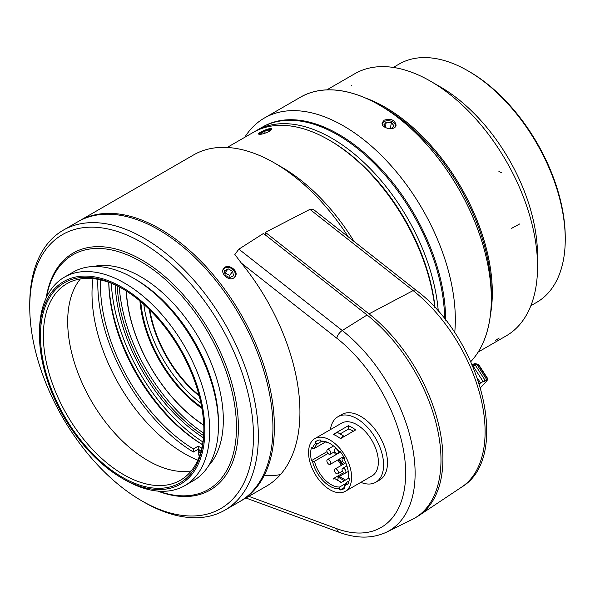 <?xml version="1.0" encoding="UTF-8"?>
<svg xmlns="http://www.w3.org/2000/svg" width="595" height="595" viewBox="0 0 595 595"><rect width="100%" height="100%" fill="white"/><g stroke="black" fill="none" stroke-linecap="round" stroke-linejoin="round"><path stroke-width="0.89" d="M241.325 263.072L234.854 254.482L238.878 249.164L342.266 330.515A125.426 72.419 60 0 1 411.554 442.554A125.426 72.419 60 0 1 386.772 532.034L412.223 519.442A127.248 73.468 60 0 0 437.37 428.66A127.248 73.468 60 0 0 367.07 315L342.266 330.515A6.88 3.198 128.2 0 0 336.792 338.198L241.325 263.072A161.639 93.326 -120 0 1 299.932 412.164A161.639 93.326 -120 0 1 266.456 486.16L240.923 500.901A161.639 93.326 60 0 1 240.187 501.317M367.07 315L263.451 233.463L238.878 249.164M328.827 454.111A2.752 1.592 -120 0 0 330.203 454.245A2.752 1.592 -120 0 0 330.627 452.044A2.752 1.592 -120 0 0 328.827 449.619A2.752 1.592 -120 0 0 327.451 449.485A2.752 1.592 -120 0 0 327.027 451.687A2.752 1.592 -120 0 0 328.827 454.111M336.413 453.435A2.752 1.592 -120 0 0 337.789 453.576A2.752 1.592 -120 0 0 338.213 451.367A2.752 1.592 -120 0 0 336.413 448.942A2.752 1.592 -120 0 0 335.037 448.809A2.752 1.592 -120 0 0 334.613 451.017A2.752 1.592 -120 0 0 336.413 453.435M344.713 458.953A2.752 1.592 -120 0 0 342.623 458.247A2.752 1.592 -120 0 0 342.051 459.511A2.752 1.592 -120 0 0 343.255 462.278A2.752 1.592 -120 0 0 345.375 463.014A2.752 1.592 -120 0 0 345.74 462.642M343.992 472.988A2.752 1.592 -120 0 0 345.368 473.129A2.752 1.592 -120 0 0 345.792 470.92A2.752 1.592 -120 0 0 343.992 468.496A2.752 1.592 -120 0 0 342.616 468.362A2.752 1.592 -120 0 0 342.199 470.563A2.752 1.592 -120 0 0 343.992 472.988M336.406 473.665A2.752 1.592 -120 0 0 337.782 473.798A2.752 1.592 -120 0 0 338.205 471.597A2.752 1.592 -120 0 0 336.406 469.172A2.752 1.592 -120 0 0 335.03 469.038A2.752 1.592 -120 0 0 334.606 471.24A2.752 1.592 -120 0 0 336.406 473.665M330.768 463.103A2.752 1.592 -120 0 0 329.571 460.329A2.752 1.592 -120 0 0 327.443 459.593A2.752 1.592 -120 0 0 326.878 460.857A2.752 1.592 -120 0 0 328.076 463.624A2.752 1.592 -120 0 0 330.195 464.36A2.752 1.592 -120 0 0 330.768 463.103M348.328 425.722A30.434 17.575 60 0 1 355.624 429.932L340.548 438.641A30.434 17.575 -120 0 0 333.252 434.424L348.328 425.722L348.328 428.72A26.827 15.485 60 0 1 348.811 428.898L340.072 433.941M345.308 491.314L372.054 475.874A30.434 17.575 -120 0 0 378.361 461.936A30.434 17.575 -120 0 0 365.077 431.308A30.434 17.575 -120 0 0 341.619 423.149L314.867 438.597A30.434 17.575 60 0 1 338.324 446.748A30.434 17.575 60 0 1 351.608 477.383A30.434 17.575 60 0 1 345.308 491.314A30.434 17.575 60 0 1 321.85 483.162A30.434 17.575 60 0 1 308.567 452.527A30.434 17.575 60 0 1 314.867 438.597M334.345 434.878A4.128 2.38 -60 0 1 336.168 433.086A4.128 2.38 -60 0 1 338.235 432.877L344.379 436.425M340.623 438.597A4.128 2.38 -60 0 1 342.489 436.737A4.128 2.38 -60 0 1 344.356 436.44M348.566 475.055A24.759 14.295 -120 0 1 348.514 476.089L348.492 477.502A26.135 15.091 -120 0 0 348.566 475.628L348.566 475.628A26.135 15.091 -120 0 0 344.215 459.355L344.847 458.842A27.511 15.886 60 0 0 340.005 451.352L339.373 451.865A26.135 15.091 -120 0 0 330.091 443.617A26.135 15.091 -120 0 0 320.802 441.14L320.17 439.906A27.511 15.886 60 0 0 316.332 441.126A27.511 15.886 60 0 0 315.328 441.795L315.96 443.037A26.135 15.091 -120 0 0 312.472 448.325L311.453 447.738A27.511 15.886 -120 0 0 311.453 460.656L312.472 461.244A26.135 15.091 -120 0 0 339.366 488.77L339.708 486.97A24.759 14.295 -120 0 1 314.465 461.274L312.472 461.244M360.823 482.359A37.835 21.844 -120 0 0 375.75 482.277L379.647 480.024A37.835 21.844 -120 0 0 387.479 462.709A37.835 21.844 -120 0 0 370.968 424.637A37.835 21.844 -120 0 0 341.813 414.499L337.923 416.745A37.835 21.844 -120 0 0 330.389 429.635M375.75 482.277A37.835 21.844 -120 0 0 383.589 464.955A37.835 21.844 -120 0 0 367.078 426.883A37.835 21.844 -120 0 0 337.923 416.745M343.598 472.713L333.245 478.692A24.759 14.295 -120 0 0 333.736 479.087L334.68 478.536L341.009 482.188A2.752 1.592 120 0 0 340.749 482.783M353.333 431.256A26.827 15.485 -120 0 0 348.811 428.898M348.328 428.72L346.87 430.021M348.492 477.502L349.451 478.343A27.511 15.886 60 0 1 347.807 484.449L346.855 483.609L346.878 482.203A24.759 14.295 60 0 1 344.55 485.074L344.215 486.874A26.135 15.091 -120 0 0 346.855 483.609M344.215 486.874L344.847 488.108A27.511 15.886 60 0 1 343.843 488.785A27.511 15.886 60 0 1 340.005 490.005L339.366 488.77M341.009 482.188L340.057 482.738A24.759 14.295 -120 0 0 340.541 482.902L349.049 477.993M320.802 441.14L322.416 441.817A24.759 14.295 60 0 1 330.582 443.907M339.373 451.865L340.162 451.546M327.019 451.664L311.453 460.656M312.472 448.325L314.465 448.355A24.759 14.295 60 0 1 317.566 443.714L315.96 443.037M346.283 483.17L339.708 486.97M314.465 461.274L328.024 453.45M334.412 451.813A24.759 14.295 -120 0 0 335.521 454.937M337.908 459.913A24.759 14.295 -120 0 0 341.508 465.297M314.465 448.355L325.465 442.003M345.271 480.172A4.128 2.38 -60 0 0 345.122 479.808L338.8 476.164L337.648 476.826A2.752 1.592 120 0 1 337.142 480.515M317.41 440.597L315.328 441.795M344.49 487.417L340.005 490.005M317.566 443.714L321.516 441.438M345.122 479.808L343.97 480.477L337.648 476.826M335.848 453.011A26.827 15.485 -120 0 0 336.406 454.424M338.823 459.385A26.827 15.485 -120 0 0 342.393 464.784M339.254 476.469L344.817 473.256M343.099 464.375A25.451 14.697 60 0 1 339.507 458.983M347.495 429.196A25.451 14.697 60 0 1 348.045 429.345M346.878 482.203L349.042 480.946M395.846 125.88A7.051 4.715 9.5 0 0 392.603 121.826A7.051 4.715 9.5 0 0 392.566 121.811M386.564 120.807A7.051 4.715 9.5 0 0 386.519 120.807A7.051 4.715 9.5 0 0 383.954 121.67A7.051 4.715 9.5 0 0 382.139 123.567M384.206 120.16C390.841 118.234 394.797 119.885 396.077 125.106C395.482 131.346 380.778 128.498 382.169 122.786L384.206 120.16M244.731 137.319A158.203 91.34 60 0 1 264.358 118.041L300.356 97.268A158.203 91.34 60 0 1 379.454 105.099A158.203 91.34 60 0 1 491.321 298.861A158.203 91.34 60 0 1 470.771 361.611M264.358 118.041A158.203 91.34 60 0 1 391.614 166.265A158.203 91.34 60 0 1 454.714 332.776M262.454 127.092A151.323 87.368 60 0 1 379.432 167.225A151.323 87.368 60 0 1 445.603 320.14M200.5 452.959A134.82 77.833 60 0 1 198.239 451.746L198.239 454.84A138.598 80.02 -120 0 0 199.63 455.591M97.877 279.345A138.598 80.02 -120 0 0 193.375 452.029L198.239 449.225A138.598 80.02 -120 0 0 200.396 450.504M100.592 279.91A134.82 77.833 60 0 0 193.375 448.942L193.375 452.029M117.193 285.897A130.692 75.453 -120 0 0 203.616 435.585M203.758 433.264A130.692 75.453 60 0 1 119.268 286.931M203.43 437.779A132.068 76.249 60 0 1 115.199 284.96M111.332 283.309A137.571 79.425 -120 0 0 202.925 441.959M201.333 449.961L198.239 451.746M193.375 448.942L198.239 446.131A134.82 77.833 -120 0 0 201.764 448.199M202.486 444.673A134.82 77.833 60 0 1 108.759 282.328M108.803 282.35A137.571 79.425 -120 0 0 202.493 444.621M198.239 449.225L198.239 446.131M201.913 408.341A97.327 56.19 60 0 1 139.937 300.988M126.385 291.029A116.248 67.116 -120 0 0 203.765 425.053M199.028 395.192A89.421 51.624 60 0 1 149.881 310.069M203.773 425.284A116.932 67.51 60 0 1 126.192 290.91M140.755 301.68A96.643 55.796 -120 0 0 201.727 407.292M199.228 395.958A89.421 51.624 60 0 1 149.315 309.504M200.946 403.284A96.643 55.796 60 0 1 143.834 304.357M29.75 307.005L29.75 304.194A161.639 93.326 60 0 1 63.226 230.198A161.639 93.326 60 0 1 144.05 238.201A161.639 93.326 60 0 1 249.647 380.644A161.639 93.326 60 0 1 224.865 510.168A161.639 93.326 60 0 1 144.05 502.165L141.617 500.759A158.203 91.34 -120 0 0 253.485 436.172A158.203 91.34 -120 0 0 141.617 242.41A158.203 91.34 -120 0 0 29.75 307.005A158.203 91.34 -120 0 0 141.617 500.759M63.226 230.198L77.819 221.771A161.639 93.326 60 0 1 158.642 229.774A161.639 93.326 60 0 1 264.239 372.217A161.639 93.326 60 0 1 239.458 501.749L224.865 510.168M197.793 460.18A130.692 75.453 60 0 1 92.976 278.639M191.211 470.965A113.496 65.524 60 0 1 91.191 400.703A113.496 65.524 60 0 1 80.355 278.951M122.897 288.895A113.496 65.524 -120 0 0 66.871 283.689A113.496 65.524 -120 0 0 66.871 414.737A113.496 65.524 -120 0 0 180.367 480.262A113.496 65.524 -120 0 0 203.869 429.144M122.161 288.463A115.556 66.714 60 0 1 122.161 288.471A115.556 66.714 60 0 1 203.869 429.992A115.556 66.714 60 0 1 122.161 477.175A115.556 66.714 60 0 1 40.453 335.647A115.556 66.714 60 0 1 122.161 288.463M122.161 287.34A116.932 67.51 -120 0 0 39.478 335.082A116.932 67.51 -120 0 0 122.161 478.291A116.932 67.51 -120 0 0 204.844 430.557A116.932 67.51 -120 0 0 122.161 287.34M184.777 485.661L193.531 480.604A120.369 69.496 -120 0 0 218.462 425.499A120.369 69.496 -120 0 0 133.347 278.081L133.347 278.081A120.369 69.496 -120 0 0 73.163 272.116L64.409 277.173A120.369 69.496 60 0 1 124.593 283.131A120.369 69.496 60 0 1 203.23 389.204A120.369 69.496 60 0 1 184.777 485.661A120.369 69.496 60 0 1 124.593 479.696L122.161 478.291M39.478 335.082L39.478 332.278A120.369 69.496 60 0 1 64.409 277.173M93.437 266.508A116.932 67.51 60 0 1 140.643 276.675A116.932 67.51 60 0 1 213.925 370.239A116.932 67.51 60 0 1 208.525 465.855M135.779 279.479L133.347 278.081L135.779 279.479A116.932 67.51 60 0 1 218.462 422.695L218.462 425.499M46.492 297.247A135.504 78.235 60 0 1 140.643 261.51A135.504 78.235 60 0 1 236.044 416.909A135.504 78.235 60 0 1 158.434 491.135M46.172 297.939A136.88 79.031 60 0 1 141.617 259.822A136.88 79.031 60 0 1 238.067 417.973A136.88 79.031 60 0 1 157.675 491.068M271.64 129.435A7.051 1.488 158.8 0 1 271.692 129.45A6.88 1.45 -21.2 0 0 271.543 129.383A6.88 1.45 -21.2 0 0 270.264 129.301A6.88 1.45 -21.2 0 0 263.57 131.294A6.88 1.45 -21.2 0 0 259.026 134.247A6.88 1.45 -21.2 0 0 258.989 134.336L259.026 134.247M261.659 134.135L260.833 133.406L264.485 131.302L269.052 130L269.959 130.811L267.289 132.35M269.052 130L269.476 131.093M264.485 131.302L265.206 133.154M234.162 277.716A6.88 5.422 35.1 0 0 232.072 268.866A6.88 5.422 35.1 0 0 222.999 269.81M223.363 268.97A7.051 5.563 -144.9 0 1 232.057 268.821A7.051 5.563 -144.9 0 1 234.861 277.062M229.737 277.739L225.208 275.314L224.389 270.859L228.101 268.828L232.638 271.253L233.448 275.708L229.737 277.739M228.101 268.828L224.813 273.179M232.638 271.253L229.715 275.411L225.185 272.979M230.109 277.538L229.715 275.411M269.535 131.242C264.061 133.823 260.424 134.767 258.602 134.083C257.613 132.744 271.38 126.847 271.751 128.981L269.535 131.242M199.496 451.025A141.692 81.805 60 0 1 197.376 449.716M233.671 278.043C228.592 281.428 219.867 273.15 223.586 268.613C227.342 262.507 239.711 270.941 235.129 276.712L233.671 278.043M78.555 221.355A161.639 93.326 60 0 1 79.276 220.931L193.576 154.938A161.639 93.326 60 0 1 274.399 162.948L281.695 167.158A151.323 87.368 60 0 1 353.973 241.347M281.695 167.158L274.399 162.948A161.639 93.326 60 0 1 348.254 236.84M79.276 220.931A161.639 93.326 60 0 1 160.1 228.934A161.639 93.326 60 0 1 265.697 371.377A161.639 93.326 60 0 1 240.923 500.901M227.149 147.471L253.21 132.425A151.323 87.368 60 0 1 328.871 139.922L330.329 140.762A149.263 86.178 60 0 1 435.034 307.741M330.329 140.762L328.871 139.922A151.323 87.368 60 0 1 434.841 307.533M254.682 131.607A151.323 87.368 60 0 1 256.125 130.744L261.964 127.367A151.323 87.368 60 0 1 337.625 134.864A151.323 87.368 60 0 1 444.621 318.898M256.125 130.744A151.323 87.368 60 0 1 331.787 138.233A151.323 87.368 60 0 1 438.292 311.341M386.192 127.932L383.76 124.965L386.244 122.154L391.369 122.555L390.372 128.505M386.244 122.154L385.434 127.01M391.369 122.555L394.009 125.783L391.525 128.594L387.018 128.237M395.705 126.177A6.88 4.596 9.5 0 0 392.529 121.789A6.88 4.596 9.5 0 0 392.194 121.625A6.88 4.596 9.5 0 0 386.601 120.8A6.88 4.596 9.5 0 0 382.183 123.872M393.302 67.428L399.193 64.029A137.571 79.425 60 0 1 467.975 70.842L469.433 71.683A135.504 78.235 60 0 1 565.25 237.643L565.25 239.324A137.571 79.425 60 0 1 536.757 302.305L530.866 305.704M469.433 71.683L467.975 70.842A137.571 79.425 60 0 1 565.25 239.324M440.255 86.848L432.81 82.549L440.248 86.848A137.571 79.425 60 0 1 440.255 86.848A137.571 79.425 60 0 1 537.523 255.329L537.523 263.935M365.888 98.19A151.323 87.368 60 0 1 385.292 107.345A151.323 87.368 60 0 1 490.518 314.063M472.155 364.713A21.323 1.517 -32.9 0 1 475.093 363.619L475.747 363.761M487.736 379.365L487.811 379.476A67.071 42.676 -126.3 0 1 486.569 380.986L487.974 379.022A67.071 50.969 -127.7 0 1 486.442 380.748L487.536 378.955A67.071 57.722 -129.8 0 1 485.773 380.867L486.502 379.283A67.071 62.72 -133.8 0 1 484.575 381.336L484.91 379.997A67.071 65.807 -144.2 0 1 482.887 382.154L482.805 381.068A67.071 66.9 152.3 0 1 480.76 383.284L480.254 382.473A67.071 65.956 79.9 0 1 479.272 383.589M487.357 380.064L487.811 379.476M471.85 365.099L475.45 365.375L473.538 364.281L477.041 364.661L474.736 363.805L478.075 364.333L475.405 363.686L478.514 364.4L487.974 379.022M478.075 364.333L487.536 378.955M477.049 364.661L486.509 379.283M475.457 365.367L484.91 379.997M472.891 366.408L473.345 366.446L472.623 365.784M473.352 366.446L482.805 381.068M477.435 378.115L480.254 382.466M280.505 474.557A161.639 93.326 60 0 1 265.4 475.717M415.593 517.576A127.248 73.468 -120 0 0 418.887 515.59A127.248 73.468 -120 0 0 438.314 423.29A127.248 73.468 -120 0 0 369.012 313.877L265.4 232.34L309.913 209.373L313.186 209.254L416.247 290.345A6.88 3.198 128.2 0 0 413.116 290.583L309.913 209.373M265.4 232.34L265.4 234.995M365.494 98.019A151.361 87.391 60 0 1 366.758 98.487A151.361 87.391 60 0 1 490.473 314.495M478.209 352.032L506.204 335.87A151.361 87.391 -120 0 0 506.204 161.096A151.361 87.391 -120 0 0 354.843 73.706L326.848 89.867M491.344 298.868L491.344 293.253A151.361 87.391 -120 0 0 384.318 107.881L379.454 105.07A158.24 91.362 60 0 1 491.344 298.868A158.24 91.362 60 0 1 470.786 361.641M298.705 98.22A158.24 91.362 60 0 1 375.378 102.801A158.24 91.362 60 0 1 377.349 103.88A158.24 91.362 60 0 1 379.454 105.07M248.822 496.342L336.792 528.695A118.561 68.447 -120 0 0 405.656 473.204A118.561 68.447 -120 0 0 336.792 338.198M245.936 498.008L339.276 532.339A6.88 4.619 -69.8 0 1 336.792 528.695M416.247 290.345C481.02 338.414 512.087 457.049 461.69 487.074A123.953 71.564 -120 0 0 480.619 397.163A123.953 71.564 -120 0 0 413.116 290.583L369.012 313.877M501.511 172.699L498.9 171.39M519.703 223.951L511.663 228.309M499.19 338.02L495.68 340.355M351.66 85.167L351.526 85.829M339.276 532.339C356.829 538.78 372.656 538.683 386.772 532.034M330.203 454.245L334.829 451.575M337.789 453.576L340.511 452.007M342.623 458.247L344.074 457.414M345.368 473.129L348.246 471.463M337.782 473.798L342.408 471.128M327.443 459.593L340.533 452.036M330.195 464.36L343.613 456.618M335.03 469.038L345.807 462.813M342.616 468.362L346.922 465.878M345.375 463.014L345.792 462.769M335.037 448.809L336.071 448.214M327.451 449.485L333.527 445.975M381.789 106.446L379.454 105.099M491.321 296.161L491.321 298.861M480.507 387.635A68.782 68.782 0 0 0 487.446 379.952M461.69 487.074L418.887 515.59"/></g></svg>
